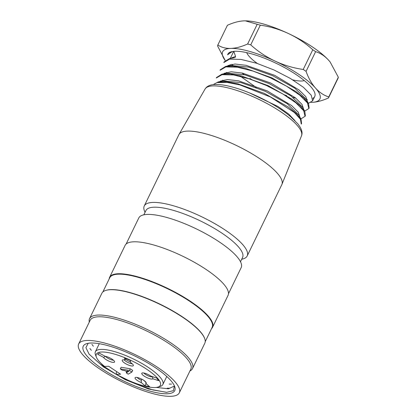 <?xml version="1.0" encoding="UTF-8"?>
<svg xmlns="http://www.w3.org/2000/svg" width="417" height="417" viewBox="0 0 417 417"><rect width="100%" height="100%" fill="white"/><g stroke="black" fill="none" stroke-linecap="round" stroke-linejoin="round"><path stroke-width="0.63" d="M89.29 322.075A57.212 15.398 25.9 0 1 89.556 318.614L101.863 293.281A57.212 15.398 25.9 0 1 105.788 290.404L106.189 290.284A56.894 15.309 25.9 0 1 115.9 289.784A56.894 15.309 25.9 0 1 168.781 308.663A56.894 15.309 25.9 0 1 204.476 338.01L204.627 338.401A57.212 15.398 25.9 0 1 204.794 343.264L192.492 368.597A57.212 15.398 25.9 0 1 189.938 370.948M105.788 290.404A57.212 15.398 25.9 0 1 115.556 289.904A57.212 15.398 25.9 0 1 168.734 308.888A57.212 15.398 25.9 0 1 204.627 338.401M89.556 318.614A57.212 15.398 25.9 0 1 103.254 315.242A57.212 15.398 25.9 0 1 163.271 338.124A57.212 15.398 25.9 0 1 192.492 368.597M78.667 343.957L90.166 320.272A55.946 15.054 25.9 0 1 103.562 316.972A55.946 15.054 25.9 0 1 162.239 339.349A55.946 15.054 25.9 0 1 190.814 369.144L179.315 392.83A55.946 15.054 25.9 0 1 122.416 381.936A55.946 15.054 25.9 0 1 78.667 343.957A55.946 15.054 25.9 0 1 92.058 340.653A55.946 15.054 25.9 0 1 150.74 363.03A55.946 15.054 25.9 0 1 179.315 392.83M95.415 343.175A50.858 13.683 -154.1 0 0 86.736 343.624A50.858 13.683 -154.1 0 0 123.015 380.7A50.858 13.683 -154.1 0 0 174.587 386.283A50.858 13.683 -154.1 0 0 128.9 353.267A50.858 13.683 -154.1 0 0 95.415 343.175M174.395 385.819L173.43 390.646L166.492 392.345L148.431 388.957L125.319 379.673L103.499 366.934L89.144 354.226L85.907 347.663L88.112 343.41A48.44 13.036 25.9 0 1 88.409 343.243M156.323 387.429L168.437 388.8L174.207 386.152M166.946 392.34L153.029 389.984L135.197 383.703L116.489 374.513L100.075 363.921M205.216 341.664L212.133 327.428A56.894 15.309 -154.1 0 0 183.073 297.123A56.894 15.309 -154.1 0 0 123.39 274.365A56.894 15.309 -154.1 0 0 118.386 274.178A56.894 15.309 -154.1 0 0 109.77 277.722L102.853 291.963M126.122 244.044L138.788 217.961A56.894 15.309 25.9 0 1 152.408 214.604A56.894 15.309 25.9 0 1 212.086 237.362A56.894 15.309 25.9 0 1 241.151 267.667L228.485 293.75M109.197 278.905A57.212 15.398 25.9 0 1 109.614 277.305L125.126 245.363A57.212 15.398 25.9 0 1 138.825 241.985A57.212 15.398 25.9 0 1 198.841 264.873A57.212 15.398 25.9 0 1 228.063 295.345L212.55 327.293A57.212 15.398 25.9 0 1 211.56 328.612M109.614 277.305A57.212 15.398 25.9 0 1 123.312 273.933A57.212 15.398 25.9 0 1 183.329 296.815A57.212 15.398 25.9 0 1 212.55 327.293M128.363 371.239L128.071 371.834L126.742 370.948L128.91 371.338L128.071 371.834M129.499 370.452L120.31 368.899L122.212 370.166L125.027 370.671L127.404 372.256L126.205 372.829L128.207 374.164L131.876 372.042L129.499 370.452L130.302 368.8L132.679 370.39L131.876 372.042M130.302 368.8L121.112 367.247L120.31 368.899M126.711 371.797L126.205 372.829M116.458 374.336A35.601 9.581 -154.1 0 0 157.902 387.106A35.601 9.581 -154.1 0 0 132.507 361.153A35.601 9.581 -154.1 0 0 96.405 357.244A35.601 9.581 -154.1 0 0 104.568 366.402L108.675 366.267L120.565 374.195L116.458 374.336L116.254 372.715L116.765 371.662M96.405 357.244L95.498 354.924A37.509 10.091 25.9 0 1 95.384 351.734A37.509 10.091 25.9 0 1 133.534 359.037A37.509 10.091 25.9 0 1 162.865 384.5A37.509 10.091 25.9 0 1 160.29 386.382L157.902 387.106M132.267 363.817A5.087 1.371 25.9 0 1 127.983 362.509A5.087 1.371 25.9 0 1 124.302 359.949M124.766 360.048A6.187 1.663 -154.1 0 0 122.405 360.022A6.187 1.663 -154.1 0 0 127.049 364.427A6.187 1.663 -154.1 0 0 133.388 365.355A6.187 1.663 -154.1 0 0 130.531 362.55L130.365 360.47L124.6 357.968L124.766 360.048L125.762 358.474M152.544 376.681L152.507 376.759A5.087 1.371 25.9 0 1 148.264 375.894A5.087 1.371 25.9 0 1 143.87 373.007M152.507 376.759L152.846 378.782A6.187 1.663 -154.1 0 1 145.981 377.161A6.187 1.663 -154.1 0 1 141.968 373.074A6.187 1.663 -154.1 0 1 150.918 376.15L156.709 378.042L158.637 380.674L152.846 378.782M141.848 379.199L141.332 380.262A5.087 1.371 25.9 0 1 137.151 377.468M141.332 380.262L141.269 382.561A6.187 1.663 -154.1 0 1 135.249 377.541A6.187 1.663 -154.1 0 1 141.353 378.949A6.187 1.663 -154.1 0 1 146.231 382.874A6.187 1.663 -154.1 0 1 145.846 383.437L145.887 382.144M113.455 360.215A5.087 1.371 25.9 0 1 109.176 358.907A5.087 1.371 25.9 0 1 105.496 356.353L103.531 357.379A6.187 1.663 -154.1 0 0 109.76 361.497A6.187 1.663 -154.1 0 0 114.576 361.753A6.187 1.663 -154.1 0 0 111.136 358.594A6.187 1.663 -154.1 0 0 105.162 356.295L99.272 353.116L97.635 354.2L103.531 357.379M145.846 383.437L149.588 386.684L145.017 385.808L146.07 383.63M145.887 382.259L143.333 380.038M145.017 385.808L141.269 382.561M130.479 361.899A5.087 1.371 25.9 0 1 125.428 359.058M240.494 261.74L242.569 257.466A53.72 14.454 -154.1 0 0 211.669 226.838A53.72 14.454 -154.1 0 0 154.061 207.192A53.72 14.454 -154.1 0 0 145.924 210.538L143.849 214.812M241.667 259.322L243.257 258.837A57.212 15.398 -154.1 0 0 247.187 255.965L281.819 184.642A57.212 15.398 -154.1 0 0 281.934 184.377A57.212 15.398 -154.1 0 0 248.459 151.762A57.212 15.398 -154.1 0 0 187.551 131.094A57.212 15.398 -154.1 0 0 179.018 134.404A57.212 15.398 -154.1 0 0 178.883 134.66L144.251 205.982A57.212 15.398 -154.1 0 0 144.423 210.846L145.022 212.394M247.187 255.965A57.212 15.398 -154.1 0 0 214.275 223.345A57.212 15.398 -154.1 0 0 152.919 202.417A57.212 15.398 -154.1 0 0 144.251 205.982M213.155 84.646L218.091 81.967L226.509 81.763L237.758 83.775L264.409 93.429L288.397 107.08L296.586 113.773L301.069 119.455L301.569 123.562L301.324 124.089M216.569 77.489L221.844 74.2L230.247 73.991L241.479 75.998L268.126 85.636L292.155 99.293L300.349 105.996L304.869 111.699L305.353 115.801L305.098 116.317M220.343 69.722L225.623 66.433L234.036 66.235L245.279 68.242L271.931 77.885L295.919 91.537L304.113 98.23L308.606 103.911L309.117 108.034L308.872 108.556L307.444 102.931L299.708 95.097L286.578 86.21L270.159 77.708L252.905 71.036L237.33 67.189L225.832 66.892L220.113 70.254M223.83 62.461L224.085 61.945L229.386 58.667L234.338 57.666M227.609 54.778A48.315 13 25.9 0 1 227.807 54.278A48.315 13 25.9 0 1 232.238 51.578L227.64 54.716M309.106 102.916L312.641 100.789L311.197 95.17L303.425 87.294L290.362 78.432L273.953 69.957L256.611 63.238L241.062 59.428L229.574 59.115L223.908 62.503M305.348 110.693L308.861 108.55M300.693 118.663L301.585 118.48L305.056 116.301L303.696 110.713L295.893 102.832L282.747 93.924L266.385 85.469L249.137 78.803L233.51 74.94L222.037 74.679L216.298 78.005L216.543 77.473M301.267 124.063L300.433 119.252L294.376 112.496L270.341 96.942L240.041 84.964L227.025 82.363L217.528 82.587M232.238 51.578L229.188 52.443L233.713 51.359A48.315 13 25.9 0 1 285.713 68.247A48.315 13 25.9 0 1 314.731 96.483A48.315 13 25.9 0 1 312.776 98.37M307.324 99.496A48.315 13 25.9 0 1 306.412 99.507M305.343 99.486A48.315 13 25.9 0 1 304.546 99.444M295.762 98.11A48.315 13 25.9 0 1 293.099 97.474M286.651 95.613A48.315 13 25.9 0 1 284.217 94.805M252.16 79.814A48.315 13 25.9 0 1 249.898 78.427M244.237 74.69A48.315 13 25.9 0 1 241.855 72.975M234.401 66.803A48.315 13 25.9 0 1 233.786 66.209M232.728 65.135A48.315 13 25.9 0 1 231.899 64.244M233.713 51.359L230.236 58.521M250.737 44.874C257.946 51.416 265.978 56.785 274.839 60.971L275.314 61.195C284.217 65.323 293.521 68.08 303.227 69.457L312.792 49.753C305.583 43.212 297.55 37.843 288.689 33.657L288.215 33.433C279.312 29.305 270.007 26.547 260.302 25.171L250.737 44.874A61.346 16.508 -154.1 0 0 247.63 43.988L257.2 24.28L245.399 20.85L244.075 20.871C239.014 21.074 233.463 22.544 227.416 25.286L217.846 44.989A61.346 16.508 -154.1 0 0 217.58 45.99L225.216 60.501M274.839 60.971A54.048 14.543 -154.1 0 0 230.971 48.398C236.032 48.2 241.584 46.725 247.63 43.988M217.846 44.989C221.396 47.408 225.68 48.549 230.7 48.408L230.971 48.398M230.7 48.408A54.048 14.543 -154.1 0 0 225.17 60.434M328.497 97.938A61.346 16.508 -154.1 0 0 328.638 97.526A61.346 16.508 -154.1 0 0 328.763 96.937L338.333 77.228A61.346 16.508 25.9 0 1 338.203 77.823A61.346 16.508 25.9 0 1 338.067 78.234L328.497 97.938C322.445 100.679 316.889 102.149 311.838 102.353L310.853 102.374M311.838 102.353A54.048 14.543 -154.1 0 0 315.612 88.175C319.474 92.475 323.858 95.394 328.763 96.937M312.792 49.753A61.346 16.508 25.9 0 1 315.627 51.645L306.062 71.349C308.465 78.052 311.582 83.588 315.408 87.945L315.612 88.175M315.408 87.945A54.048 14.543 -154.1 0 0 275.314 61.195M246.708 52.636A33.36 8.976 -154.1 0 0 257.383 63.483M292.786 79.892A33.36 8.976 -154.1 0 0 304.332 80.617M338.333 77.228L330.165 62.044L328.987 60.637A54.048 14.543 25.9 0 1 330.118 61.987M295.304 98.011L295.611 98.052A61.346 16.508 -154.1 0 0 295.731 98.089M244.346 20.86A54.048 14.543 25.9 0 1 245.514 20.85A54.048 14.543 25.9 0 1 288.215 33.433M257.2 24.28A61.346 16.508 25.9 0 1 260.302 25.171M306.062 71.349A61.346 16.508 -154.1 0 0 303.227 69.457M328.987 60.637L328.778 60.402C324.921 56.107 320.537 53.183 315.627 51.645M288.689 33.657A54.048 14.543 25.9 0 1 328.778 60.402M235.052 57.541L235.563 56.488L231.685 57.812M239.28 75.477L256.153 87.434M307.438 101.545L305.823 96.666L299.088 89.994L274.636 75.321L246.186 65.333L235.021 64.025L227.885 65.573M303.675 109.322L302.054 104.448L295.351 97.781L270.868 83.077L242.381 73.084L231.247 71.792L224.106 73.34M299.917 117.114L298.285 112.236L291.634 105.584L267.115 90.849L238.602 80.851L227.468 79.558L220.348 81.112M294.949 120.654L288.726 114.06L277.988 106.491L249.408 92.861M223.053 80.987L241 82.582L265.41 91.349L287.287 103.739L298.807 114.946M221.849 74.2L226.801 73.199L244.836 74.836L269.121 83.567L291.024 95.952L302.586 107.174M225.618 66.433L230.575 65.433L248.553 67.059L272.864 75.785L294.824 88.211L306.365 99.413M235.563 56.488L233.781 51.354M205.086 88.998L206.311 87.429C208.495 85.506 211.476 84.526 215.255 84.489C218.576 84.39 222.475 84.802 226.947 85.735C236.793 87.831 247.63 91.693 259.457 97.312C271.936 103.338 282.283 109.76 290.498 116.578L297.847 123.859C303.487 131.021 301.95 134.519 301.496 135.817A53.6 14.423 -154.1 0 0 270.133 105.261A53.6 14.423 -154.1 0 0 213.077 85.902A53.6 14.423 -154.1 0 0 205.086 88.998L179.018 134.404M167.175 388.217L169.526 388.211M91.349 350.353L89.895 348.503M169.182 384.083L171.533 384.083M93.356 346.219L91.902 344.374M99.288 343.697L95.384 351.734M166.769 376.462L162.865 384.5M301.496 135.817L281.934 184.377M227.807 54.278L227.604 54.7M220.312 69.712L220.061 70.228M314.731 96.483L312.641 100.789M222.647 80.147L223.053 80.955L218.075 81.967M298.827 114.956L301.1 119.47M302.596 107.19L304.874 111.704M306.365 99.423L308.643 103.937M234.344 57.666L229.392 58.667M230.179 64.599L230.591 65.422M309.122 102.947L308.236 103.129M226.41 72.37L226.822 73.189M305.353 110.713L304.467 110.896"/></g></svg>
